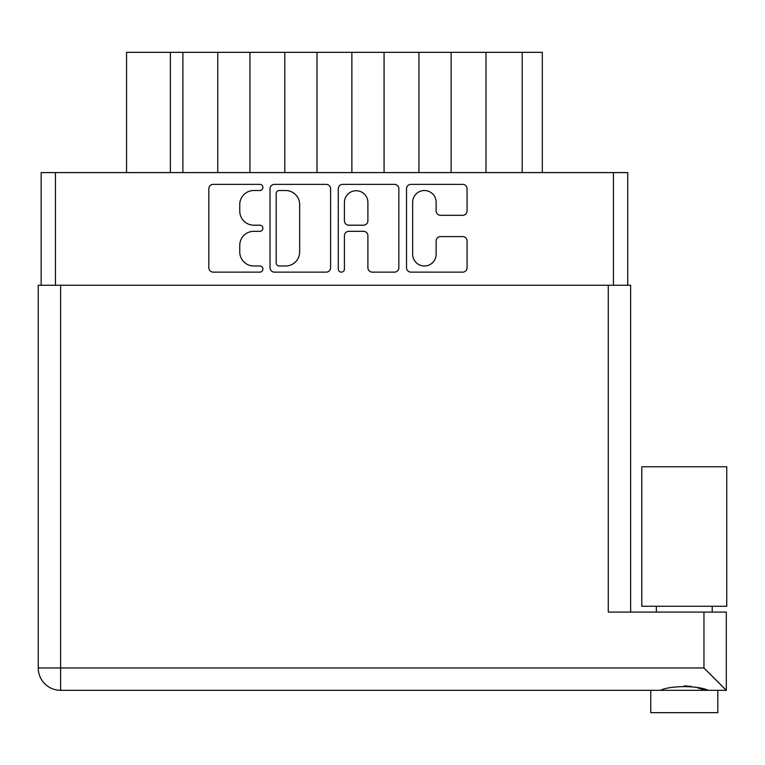 <?xml version="1.0" encoding="UTF-8"?>
<svg xmlns="http://www.w3.org/2000/svg" width="765" height="765" viewBox="0 0 765 765"><rect width="100%" height="100%" fill="white"/><g stroke="black" fill="none" stroke-linecap="round" stroke-linejoin="round"><path stroke-width="1.15" d="M412.66 254.257A11.743 11.743 0 0 0 424.403 266A11.743 11.743 0 0 0 436.136 254.257L436.136 240.985A4.389 4.389 0 0 1 440.525 236.595L462.691 236.595A4.389 4.389 0 0 1 467.08 240.985L467.08 267.75A4.389 4.389 0 0 1 462.691 272.139L410.91 272.139A4.389 4.389 0 0 1 406.521 267.75L406.521 188.764A4.389 4.389 0 0 1 410.91 184.375L462.691 184.375A4.389 4.389 0 0 1 467.08 188.764L467.08 210.92A4.389 4.389 0 0 1 462.691 215.309L440.525 215.309A4.389 4.389 0 0 1 436.136 210.92L436.136 202.256A11.743 11.743 0 0 0 424.403 190.514A11.743 11.743 0 0 0 412.66 202.256L412.66 254.257M341.353 272.139A3.07 3.07 0 0 0 344.422 269.07L344.422 235.716A4.389 4.389 0 0 1 348.811 231.326L363.509 231.326A4.389 4.389 0 0 1 367.898 235.716L367.898 267.75A4.389 4.389 0 0 0 372.287 272.139L394.453 272.139A4.389 4.389 0 0 0 398.842 267.75L398.842 188.764A4.389 4.389 0 0 0 394.453 184.375L342.663 184.375A4.389 4.389 0 0 0 338.283 188.764L338.283 269.07A3.07 3.07 0 0 0 341.353 272.139M330.595 267.75L330.595 188.764A4.389 4.389 0 0 0 326.215 184.375L274.425 184.375A4.389 4.389 0 0 0 270.035 188.764L270.035 267.75A4.389 4.389 0 0 0 274.425 272.139L326.215 272.139A4.389 4.389 0 0 0 330.595 267.75M41.157 285.259L41.157 172.594L627.721 172.594L627.721 285.259M253.798 190.514L259.832 190.514A3.07 3.07 0 0 0 262.911 187.444A3.07 3.07 0 0 0 259.832 184.375L213.215 184.375A4.389 4.389 0 0 0 208.826 188.764L208.826 267.75A4.389 4.389 0 0 0 213.215 272.139L259.832 272.139A3.07 3.07 0 0 0 262.911 269.07A3.07 3.07 0 0 0 259.832 266L253.798 266A14.047 14.047 0 0 1 239.761 251.953L239.761 245.374A14.047 14.047 0 0 1 253.798 231.326L259.832 231.326A3.07 3.07 0 0 0 262.911 228.257A3.07 3.07 0 0 0 259.832 225.187L253.798 225.187A14.047 14.047 0 0 1 239.761 211.14L239.761 204.561A14.047 14.047 0 0 1 253.798 190.514M542.328 172.594L542.328 52.336L485.995 52.336L485.995 172.594M451.13 172.594L451.13 52.336L485.995 52.336M418.933 172.594L418.933 52.336L451.13 52.336M384.068 172.594L384.068 52.336L418.933 52.336M351.871 172.594L351.871 52.336L384.068 52.336M317.006 172.594L317.006 52.336L351.871 52.336M284.81 172.594L284.81 52.336L317.006 52.336M249.945 172.594L249.945 52.336L284.81 52.336M217.748 172.594L217.748 52.336L249.945 52.336M182.883 172.594L182.883 52.336L217.748 52.336M170.365 172.594L170.365 52.336L182.883 52.336M126.55 172.594L126.55 52.336L170.365 52.336M279.254 190.514A3.07 3.07 0 0 0 276.184 193.593L276.184 262.93A3.07 3.07 0 0 0 279.254 266L285.622 266A14.047 14.047 0 0 0 299.66 251.953L299.66 204.561A14.047 14.047 0 0 0 285.622 190.514L279.254 190.514M367.898 202.476A11.743 11.743 0 0 0 356.165 190.734A11.743 11.743 0 0 0 344.422 202.476L344.422 220.798A4.389 4.389 0 0 0 348.811 225.187L363.509 225.187A4.389 4.389 0 0 0 367.898 220.798L367.898 202.476M684.273 606.263L641.806 606.263L641.806 466.774L726.75 466.774L726.75 606.263L684.273 606.263M717.809 690.317L717.809 712.664L650.747 712.664L650.747 690.317M726.301 690.317L703.953 667.96L703.953 612.077L726.301 612.077L726.301 690.317L60.607 690.317A22.357 22.357 0 0 1 38.25 667.96L38.25 285.259L630.628 285.259L630.628 612.077M703.953 612.077L608.271 612.077L608.271 285.259M660.415 690.317C670.111 685.44 698.378 685.402 708.141 690.317M703.676 689.6L697.957 688.031M691.264 686.473L684.273 685.842M613.415 172.594L613.415 285.259M55.463 172.594L55.463 285.259M522.208 172.594L522.208 52.336M60.607 690.317L60.607 667.96L703.953 667.96M60.607 285.259L60.607 667.96L38.25 667.96M712.225 606.263L712.225 612.077M656.332 606.263L656.332 612.077"/></g></svg>
